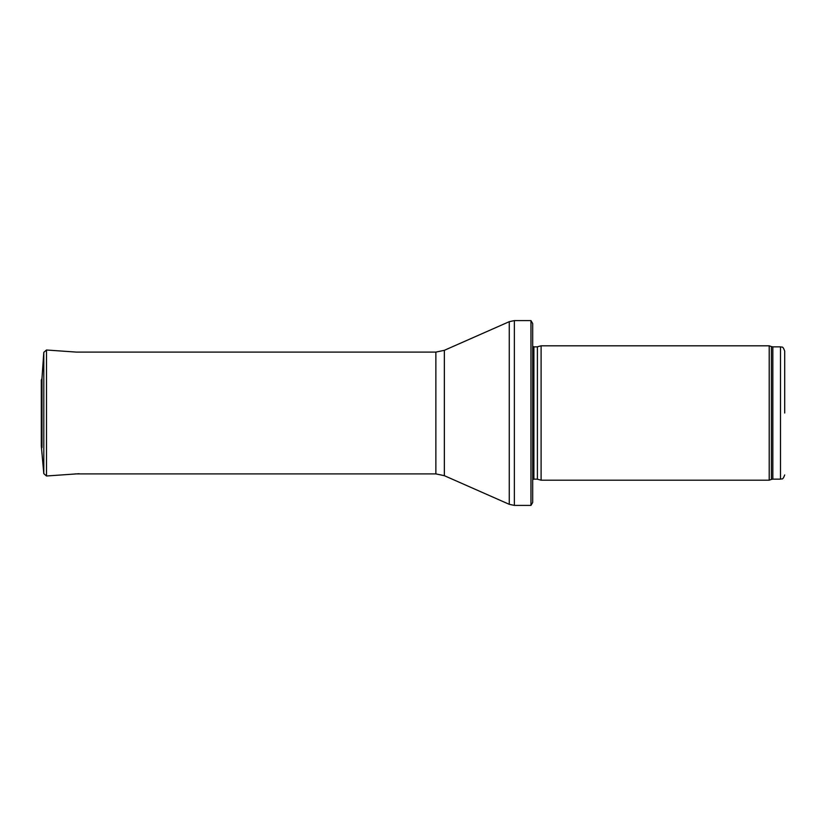 <?xml version="1.0" encoding="UTF-8"?>
<svg xmlns="http://www.w3.org/2000/svg" width="826" height="826" viewBox="0 0 826 826"><rect width="100%" height="100%" fill="white"/><g stroke="black" fill="none" stroke-linecap="round" stroke-linejoin="round"><path stroke-width="1.24" d="M784.7 413L784.7 351.05L784.7 413M769.212 413L769.212 480.195L541.102 480.195L541.102 345.805L769.212 345.805L769.212 413M530.963 320.602L532.698 323.544L532.698 502.456L530.963 505.398L514.361 505.398L514.361 320.602L530.963 320.602L530.963 505.398M41.971 447.578L41.971 378.422L41.3 380.146L41.3 445.854L43.799 473.659L43.799 352.341L41.971 378.422M784.7 351.05C782.552 345.123 781.778 347.746 780.498 346.848L780.498 479.152C781.778 478.254 782.552 480.877 784.7 474.95M780.498 346.848L772.837 346.848L772.837 479.152L780.498 479.152M772.837 346.848L771.401 346.6L771.401 479.4L772.837 479.152M537.396 479.204L537.396 346.796L537.396 479.204L541.102 480.195M536.962 346.848L533.895 346.848L533.895 479.152L532.698 479.648M444.347 350.317L444.347 475.683L435.87 473.897L435.87 352.103L444.347 350.317L509.27 321.675L509.27 504.325L514.361 505.398M43.799 352.341L46.493 350.007L46.493 475.993L43.799 473.659M41.3 380.146L41.3 445.854M771.401 346.6L769.212 345.805M771.401 479.4L769.212 480.195M537.396 346.796L541.102 345.805M536.962 479.152L533.895 479.152M533.895 346.848L532.698 346.352M509.27 321.675L514.361 320.602M444.347 475.683L509.27 504.325M435.87 352.103L76.467 352.103L46.493 350.007M435.87 473.897L74.898 473.897M46.493 475.993L79.172 473.711"/></g></svg>
